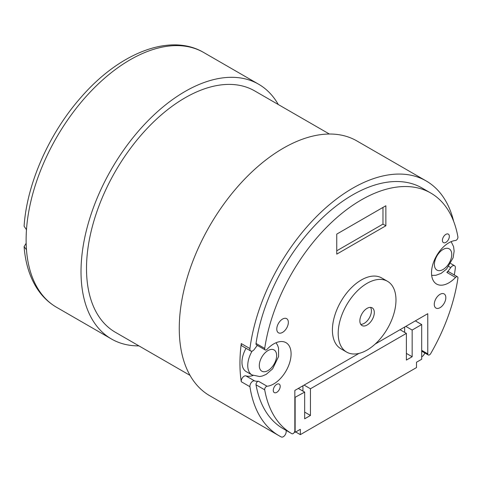 <?xml version="1.0" encoding="UTF-8"?>
<svg xmlns="http://www.w3.org/2000/svg" width="482" height="482" viewBox="0 0 482 482"><rect width="100%" height="100%" fill="white"/><g stroke="black" fill="none" stroke-linecap="round" stroke-linejoin="round"><path stroke-width="0.72" d="M138.949 345.889A147.112 84.934 -60 0 1 111.487 339.003A147.112 84.934 -60 0 1 81.38 261.437A147.112 84.934 -60 0 1 185.046 91.484A147.112 84.934 -60 0 1 258.599 84.199A147.112 84.934 -60 0 1 278.295 104.534M190.035 375.382L115.373 332.279A139.346 80.452 -60 0 1 94.008 220.617A139.346 80.452 -60 0 1 185.046 97.822A139.346 80.452 -60 0 1 254.713 90.923L329.381 134.026M257.37 345.431A24.516 14.159 -60 0 0 254.544 349.095A4.085 2.362 -60 0 1 250.742 350.998A4.085 2.362 -60 0 1 249.935 348.576A147.112 84.934 -60 0 1 320.608 212.568A147.112 84.934 -60 0 1 426.19 180.955L356.843 140.919A147.112 84.934 120 0 0 283.289 148.203A147.112 84.934 120 0 0 180.581 346.685A147.112 84.934 120 0 0 209.73 395.722L279.078 435.758A147.112 84.934 -60 0 1 249.935 386.727A4.085 2.362 -60 0 1 251.303 382.539A4.085 2.362 -60 0 1 254.544 380.882L245.874 375.882A24.516 14.159 120 0 0 253.05 375.484M286.175 430.42L286.175 431.727A4.085 2.362 -60 0 1 284.434 435.8A4.085 2.362 -60 0 1 281.307 436.969A147.112 84.934 -60 0 1 279.078 435.758M250.742 350.998L242.072 345.998A4.085 2.362 -60 0 1 241.265 343.576A147.112 84.934 120 0 0 241.265 381.72A4.085 2.362 -60 0 1 242.633 377.533A4.085 2.362 -60 0 1 245.874 375.882M426.19 180.955A147.112 84.934 -60 0 1 453.634 221.286M448.742 266.468L450.73 267.618A4.085 2.362 -60 0 1 454.526 265.715A4.085 2.362 -60 0 1 455.339 268.137A147.112 84.934 -60 0 1 454.315 274.987M424.901 353.029A147.112 84.934 -60 0 1 423.967 354.601A4.085 2.362 -60 0 1 421.696 356.807M291.833 433.686L283.169 428.679A138.936 80.217 120 0 1 256.038 384.817L264.708 389.824A138.936 80.217 120 0 0 291.833 433.686A138.936 80.217 120 0 0 291.887 433.716A2.452 1.416 -60 0 0 293.773 433.059A2.452 1.416 -60 0 0 294.845 430.589L294.845 390.438L358.994 353.402M375.171 344.058L427.763 313.698L427.763 353.848L421.696 350.348M26.48 249.76L24.1 246.639C25.311 262.533 29.432 276.18 36.469 287.573C41.741 295.984 48.447 302.563 56.587 307.305A147.112 84.934 -60 0 1 26.48 249.76A147.112 84.934 -60 0 1 26.48 229.739A147.112 84.934 -60 0 1 94.376 87.76A147.112 84.934 -60 0 1 203.699 52.502L258.599 84.199M283.169 428.679A138.936 80.217 120 0 0 283.217 428.709L291.785 433.655M256.038 384.817A2.452 1.416 -60 0 1 256.653 382.539A2.452 1.416 -60 0 1 258.412 381.232A24.516 14.159 -60 0 1 254.544 380.882M450.73 267.618A24.516 14.159 -60 0 1 446.862 272.432L455.526 277.439A2.452 1.416 -60 0 1 457.424 276.776A2.452 1.416 -60 0 1 457.9 278.283A138.936 80.217 120 0 1 430.721 353.559A2.452 1.416 -60 0 1 428.269 354.975A2.452 1.416 -60 0 1 427.763 353.848M455.526 277.439A24.516 14.159 -60 0 1 436.596 284.049A24.516 14.159 -60 0 1 434.451 259.991A24.516 14.159 -60 0 1 455.526 240.482A2.452 1.416 -60 0 0 457.285 239.18A2.452 1.416 -60 0 0 457.9 236.903A138.936 80.217 120 0 0 430.769 193.035A138.936 80.217 120 0 0 332.176 221.834A138.936 80.217 120 0 0 264.708 348.438L256.038 343.437A2.452 1.416 -60 0 0 256.52 344.937L265.184 349.944A2.452 1.416 -60 0 1 264.708 348.438M264.708 389.824A2.452 1.416 -60 0 1 265.323 387.546A2.452 1.416 -60 0 1 267.082 386.239A24.516 14.159 -60 0 0 288.158 366.736A24.516 14.159 -60 0 0 286.013 342.678A24.516 14.159 -60 0 0 267.082 349.281A2.452 1.416 -60 0 1 265.184 349.944M346.648 352.089L340.87 348.751A40.862 23.594 -60 0 1 332.411 330.043A40.862 23.594 -60 0 1 350.245 288.923A40.862 23.594 -60 0 1 381.738 277.975L387.516 281.307A40.862 23.594 -60 0 1 387.516 328.495A40.862 23.594 -60 0 1 346.648 352.089A40.862 23.594 -60 0 1 338.189 333.381A40.862 23.594 -60 0 1 356.023 292.255A40.862 23.594 -60 0 1 387.516 281.307M336.743 254.141L336.743 234.119L385.865 205.76L385.865 225.775L336.743 254.141M442.404 240.373A4.904 2.832 -60 0 1 444.549 235.439A4.904 2.832 -60 0 1 448.326 234.125A4.904 2.832 -60 0 1 448.326 239.783A4.904 2.832 -60 0 1 443.422 242.615A4.904 2.832 -60 0 1 442.404 240.373M273.27 390.354A4.904 2.832 -60 0 1 275.409 385.419A4.904 2.832 -60 0 1 279.186 384.106A4.904 2.832 -60 0 1 279.186 389.769A4.904 2.832 -60 0 1 274.282 392.601A4.904 2.832 -60 0 1 273.27 390.354M434.27 304.329A8.17 4.718 -60 0 1 437.837 296.105A8.17 4.718 -60 0 1 444.133 293.918A8.17 4.718 -60 0 1 444.133 303.353A8.17 4.718 -60 0 1 435.963 308.07A8.17 4.718 -60 0 1 434.27 304.329M276.782 329.067A8.17 4.718 -60 0 1 280.349 320.843A8.17 4.718 -60 0 1 286.645 318.65A8.17 4.718 -60 0 1 286.645 328.091A8.17 4.718 -60 0 1 278.476 332.809A8.17 4.718 -60 0 1 276.782 329.067M446.862 272.432A2.452 1.416 -60 0 1 448.754 271.776L457.424 276.776M252.122 351.095A20.431 11.797 120 0 0 247.748 365.579A20.431 11.797 120 0 0 251.978 374.93L246.2 371.598A20.431 11.797 -60 0 1 241.964 362.241A20.431 11.797 -60 0 1 246.037 348.287M430.769 193.035L422.105 188.034A138.936 80.217 120 0 0 323.506 216.828A138.936 80.217 120 0 0 256.038 343.437M336.743 250.803L382.973 224.112L382.973 207.429M385.865 225.775L382.973 224.112M360.741 324.35A10.218 5.898 120 0 0 369.302 317.981A10.218 5.898 120 0 0 370.538 307.377M359.861 320.867A10.218 5.898 -60 0 1 364.32 310.589A10.218 5.898 -60 0 1 372.188 307.853A10.218 5.898 -60 0 1 372.188 319.65A10.218 5.898 -60 0 1 361.976 325.543A10.218 5.898 -60 0 1 359.861 320.867M203.699 52.502C170.05 32.619 119.379 53.038 81.187 97.123C49.285 133.044 26.859 183.534 24.1 226.215L26.48 229.739M24.1 246.639L26.161 243.29M304.094 385.1L310.45 388.769L406.38 333.381L406.38 360.072L412.158 356.74L412.158 330.043L421.696 324.543L415.339 320.867M400.024 329.712L406.38 333.381M405.802 326.374L412.158 330.043M298.31 388.432L304.672 392.107L294.845 397.445M295.713 431.974L300.334 434.644L416.496 367.579L416.496 362.241L421.696 359.241L421.696 324.543M294.514 431.95L295.135 432.312L295.135 397.608M302.937 385.763L302.937 391.101M304.672 412.122L310.45 415.46L310.45 388.769M304.672 392.107L304.672 418.798L310.45 415.46M300.334 434.644L300.334 429.305L295.135 432.312M406.38 353.402L412.158 356.74M404.645 327.043L404.645 332.381M241.265 381.72L249.935 386.727M249.935 348.576L241.265 343.576M451.748 254.472A12.261 7.079 120 0 0 438.741 253.309A12.261 7.079 120 0 0 438.741 270.649A12.261 7.079 120 0 0 451.748 254.472M259.304 365.579A12.261 7.079 -60 0 1 272.306 349.402A12.261 7.079 -60 0 1 272.306 366.742A12.261 7.079 -60 0 1 259.304 365.579M267.082 386.239L258.412 381.232M56.587 307.305L111.487 339.003M428.269 354.975L421.696 351.179M431.673 275.391L435.891 275.282L441.054 273.415L446.555 269.089L453.092 257.846L454.14 251.134L453.58 246.663L451.158 241.645M251.978 374.93L259.647 376.538L262.322 376.026L266.209 374.363L272.613 368.875L278.596 356.511L278.542 347.998L277.644 345.401L276.047 342.738M450.67 263.485L454.526 265.715"/></g></svg>
